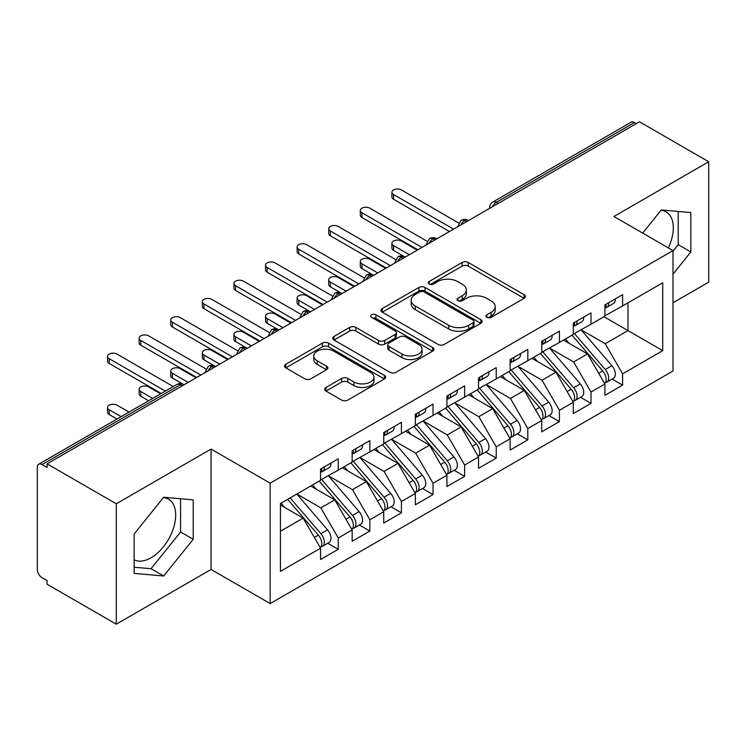 <?xml version="1.0" encoding="UTF-8"?>
<svg xmlns="http://www.w3.org/2000/svg" width="746" height="746" viewBox="0 0 746 746"><rect width="100%" height="100%" fill="white"/><g stroke="black" fill="none" stroke-linecap="round" stroke-linejoin="round"><path stroke-width="1.12" d="M486.83 317.32A3.068 1.772 0 0 0 491.176 317.32L524.121 298.297A4.383 2.536 0 0 0 525.408 296.507A4.383 2.536 0 0 0 524.121 294.717L468.301 262.489A4.383 2.536 0 0 0 462.1 262.489L429.146 281.512A3.068 1.772 0 0 0 428.251 282.771A3.068 1.772 0 0 0 429.146 284.021A3.068 1.772 0 0 0 433.491 284.021L437.753 281.559A14.034 8.103 0 0 1 457.606 281.559L462.25 284.245A14.034 8.103 0 0 1 466.362 289.97A14.034 8.103 0 0 1 462.25 295.705L457.988 298.167A3.068 1.772 0 0 0 457.093 299.416A3.068 1.772 0 0 0 457.988 300.675A3.068 1.772 0 0 0 462.334 300.675L466.595 298.214A14.034 8.103 0 0 1 486.448 298.214L491.092 300.899A14.034 8.103 0 0 1 495.204 306.625A14.034 8.103 0 0 1 491.092 312.36L486.83 314.821A3.068 1.772 0 0 0 485.935 316.071A3.068 1.772 0 0 0 486.83 317.32L486.83 314.821M134.14 559.798A34.857 20.123 120 0 0 151.046 557.784A34.857 20.123 120 0 0 173.809 527.077A34.857 20.123 120 0 0 168.465 499.149A34.857 20.123 120 0 0 163.411 497.573M661.04 210.269A34.857 20.123 -60 0 1 666.094 211.845A34.857 20.123 -60 0 1 668.304 247.886M325.955 387.472A4.383 2.536 0 0 0 324.669 389.263A4.383 2.536 0 0 0 325.955 391.053L341.612 400.089A4.383 2.536 0 0 0 347.813 400.089L384.414 378.959A4.383 2.536 0 0 0 385.701 377.168A4.383 2.536 0 0 0 384.414 375.378L328.585 343.151A4.383 2.536 0 0 0 322.384 343.151L285.793 364.281A4.383 2.536 0 0 0 284.506 366.072A4.383 2.536 0 0 0 285.793 367.862L304.713 378.781A4.383 2.536 0 0 0 310.914 378.781L326.571 369.746A4.383 2.536 0 0 0 327.858 367.955A4.383 2.536 0 0 0 326.571 366.165L317.19 360.747A11.731 6.77 0 0 1 313.758 355.954A11.731 6.77 0 0 1 320.994 349.697A11.731 6.77 0 0 1 333.779 351.161L370.529 372.385A11.731 6.77 0 0 1 373.97 377.168A11.731 6.77 0 0 1 366.724 383.435A11.731 6.77 0 0 1 353.94 381.961L347.813 378.427A4.383 2.536 0 0 0 341.612 378.427L325.955 387.472L325.955 391.053M672.995 302.773L708.7 282.156L708.7 161.761L639.508 121.812L47.091 463.844L47.091 467.49L42.037 464.572A6.705 3.87 -120 0 0 38.689 464.236A6.705 3.87 -120 0 0 37.3 467.304L37.3 569.459A6.705 3.87 -120 0 0 42.037 577.665L47.091 580.584L47.091 584.239L116.292 624.188L211.071 569.459L270.155 603.57L270.155 483.175L211.071 449.064L116.292 503.792L47.091 463.844M708.7 161.761L613.911 216.489L672.995 250.6L270.155 483.175M438.061 344.41A4.383 2.536 0 0 0 444.271 344.41L480.862 323.279A4.383 2.536 0 0 0 482.149 321.489A4.383 2.536 0 0 0 480.862 319.698L425.043 287.471A4.383 2.536 0 0 0 418.832 287.471L382.241 308.592A4.383 2.536 0 0 0 380.954 310.383A4.383 2.536 0 0 0 382.241 312.173L438.061 344.41M372.767 317.992A3.068 1.772 0 0 1 375.881 318.421L375.881 314.775L432.633 347.543A4.383 2.536 0 0 1 433.92 349.333A4.383 2.536 0 0 1 432.633 351.124L396.042 372.245A4.383 2.536 0 0 1 389.841 372.245L334.012 340.017L334.012 336.437A4.383 2.536 0 0 0 332.735 338.227A4.383 2.536 0 0 0 334.012 340.017M334.012 336.437L349.678 327.401A4.383 2.536 0 0 1 355.879 327.401L378.52 340.465A4.383 2.536 0 0 0 384.722 340.465L395.11 334.469A4.383 2.536 0 0 0 396.396 332.679A4.383 2.536 0 0 0 395.11 330.888L371.545 317.283A3.068 1.772 0 0 1 370.641 316.024A3.068 1.772 0 0 1 372.534 314.392A3.068 1.772 0 0 1 375.881 314.775M270.155 603.57L672.995 370.995L672.995 250.6M603.962 316.724L662.728 350.657L662.728 282.799L622.602 305.963L622.602 294.651L604.913 304.872L604.913 316.173L591.009 324.202L591.009 312.891L573.31 323.111L573.31 334.422L559.416 342.442L559.416 331.131L541.717 341.351L541.717 352.662L527.814 360.691L527.814 349.38L510.124 359.591L510.124 370.902L496.221 378.931L496.221 367.619L478.531 377.83L478.531 389.142L464.627 397.17L464.627 385.859L446.929 396.07L446.929 407.381L433.034 415.41L433.034 404.099L415.335 414.319L415.335 425.63L401.432 433.65L401.432 422.339L383.742 432.559L383.742 443.87L369.839 451.889L369.839 440.588L352.149 450.798L352.149 462.11L338.246 470.139L338.246 458.827L320.556 469.038L320.556 480.349L280.421 503.513L280.421 571.38L320.556 548.207L303.174 518.106L280.421 504.977M662.728 350.657L622.602 373.821L605.23 343.72L581.209 329.863M612.102 379.071L622.602 385.132L622.602 373.821M622.602 385.132L604.913 395.343L604.913 384.041L591.009 392.06L573.627 361.969L549.615 348.102M580.509 397.31L591.009 403.372L591.009 392.06M591.009 403.372L573.31 413.592L573.31 402.28L559.416 410.3L542.034 380.208L518.022 366.342M548.907 415.55L559.416 421.611L559.416 410.3M559.416 421.611L541.717 431.831L541.717 420.52L527.814 428.549L510.441 398.448L486.429 384.582M517.314 433.79L527.814 439.851L527.814 428.549M527.814 439.851L510.124 450.071L510.124 438.76L496.221 446.789L478.848 416.688L454.827 402.821M485.721 452.029L496.221 458.1L496.221 446.789M496.221 458.1L478.531 468.311L478.531 457L464.627 465.028L447.246 434.927L423.234 421.07L453.913 456.888L447.274 460.72A8.933 5.157 60 0 1 450.724 469.215A8.933 5.157 60 0 1 448.878 473.309A8.933 5.157 60 0 1 447.423 473.719M454.127 470.278L464.627 476.34L464.627 465.028M464.627 476.34L446.929 486.551L446.929 475.239L433.034 483.268L415.653 453.167L391.641 439.31M422.525 488.518L433.034 494.579L433.034 483.268M433.034 494.579L415.335 504.79L415.335 493.488L401.432 501.508L384.059 471.416L360.048 457.55M390.932 506.758L401.432 512.819L401.432 501.508M401.432 512.819L383.742 523.039L383.742 511.728L369.839 519.757L352.466 489.656L328.454 475.789M359.339 524.997L369.839 531.059L369.839 519.757M369.839 531.059L352.149 541.279L352.149 529.968L338.246 537.997L320.864 507.895L296.852 494.029M327.746 543.237L338.246 549.308L338.246 537.997M338.246 549.308L320.556 559.519L320.556 548.207M320.556 479.986L338.246 470.139M280.421 531.245L303.174 518.106M352.149 461.746L369.839 451.889M320.864 507.895L334.767 499.867L310.756 486.01M352.149 529.968L334.767 499.867M383.742 443.506L401.432 433.65M352.466 489.656L366.361 481.627L342.349 467.761M383.742 511.728L366.361 481.627M415.335 425.257L433.034 415.41M384.059 471.416L397.963 463.387L373.951 449.521M415.335 493.488L397.963 463.387M446.929 407.018L464.627 397.17M415.653 453.167L429.556 445.148L405.544 431.281M446.929 475.239L429.556 445.148M478.531 388.778L496.221 378.931M447.246 434.927L461.149 426.908L437.137 413.042M478.531 457L461.149 426.908M510.124 370.538L527.814 360.691M478.848 416.688L492.742 408.659L468.73 394.802M510.124 438.76L492.742 408.659M541.717 352.298L559.416 342.442M510.441 398.448L524.345 390.419L500.333 376.553M541.717 420.52L524.345 390.419M573.31 334.059L591.009 324.202M542.034 380.208L555.938 372.179L531.926 358.313M573.31 402.28L555.938 372.179M636.347 123.64L634.454 122.549L496.304 202.306L498.197 203.397M492.509 206.679A6.705 3.87 120 0 1 496.304 202.306A6.705 3.87 60 0 0 492.947 201.97L631.097 122.213A6.705 3.87 60 0 1 634.454 122.549M604.913 315.81L622.602 305.963M605.23 343.72L627.973 330.59L627.973 302.857L662.728 282.799M573.627 361.969L587.531 353.94L563.519 340.073M604.913 384.041L587.531 353.94M116.292 503.792L116.292 624.188M672.995 274.174L690.852 251.962L690.852 212.573L661.31 209.934L642.688 233.097M211.071 569.459L211.071 449.064M193.223 539.265L193.223 499.876L163.682 497.237L134.14 533.987L134.14 573.376L163.682 576.015L193.223 539.265L180.588 531.963L180.588 498.748M466.446 221.73L464.544 220.639A6.705 3.87 -120 0 0 461.196 220.303A6.705 3.87 -120 0 0 461.121 220.35L457.997 226.019A6.705 3.87 0 0 0 458.072 226.57M434.843 239.97L432.95 238.879A6.705 3.87 -120 0 0 429.603 238.552A6.705 3.87 -120 0 0 429.519 238.599L426.404 244.259A6.705 3.87 0 0 0 426.47 244.809M403.25 258.219L401.357 257.118A6.705 3.87 -120 0 0 398.01 256.792A6.705 3.87 -120 0 0 397.926 256.838L394.811 262.499A6.705 3.87 0 0 0 394.876 263.049M371.657 276.458L369.764 275.358A6.705 3.87 -120 0 0 366.407 275.032A6.705 3.87 -120 0 0 366.333 275.078L363.218 280.738A6.705 3.87 0 0 0 363.283 281.289M340.064 294.698L338.162 293.607A6.705 3.87 -120 0 0 334.814 293.271A6.705 3.87 -120 0 0 334.74 293.318L331.616 298.987A6.705 3.87 0 0 0 331.69 299.538M308.471 312.938L306.569 311.847A6.705 3.87 -120 0 0 303.221 311.511A6.705 3.87 -120 0 0 303.137 311.558L300.023 317.227A6.705 3.87 0 0 0 300.088 317.777M276.869 331.177L274.976 330.086A6.705 3.87 -120 0 0 271.628 329.751A6.705 3.87 -120 0 0 271.544 329.797L268.429 335.467A6.705 3.87 0 0 0 268.495 336.017M245.275 349.426L243.382 348.326A6.705 3.87 -120 0 0 240.025 348A6.705 3.87 -120 0 0 239.951 348.046L236.836 353.707A6.705 3.87 0 0 0 236.902 354.257M213.682 367.666L211.789 366.566A6.705 3.87 -120 0 0 208.432 366.239A6.705 3.87 -120 0 0 208.358 366.286L205.234 371.946A6.705 3.87 0 0 0 205.309 372.496M672.995 251.15L678.207 244.669L678.207 211.444M678.207 244.669L690.852 251.962M134.14 567.212L151.046 568.713L180.588 531.963M151.046 568.713L163.682 576.015M488.061 317.759L491.092 316.006A14.034 8.103 0 0 0 495.204 310.271L495.204 306.625M466.362 289.97L466.362 293.626A14.034 8.103 0 0 1 462.25 299.351L459.219 301.104M524.065 298.335L468.301 266.135A4.383 2.536 0 0 0 462.1 266.135L430.377 284.45M480.806 323.316L425.043 291.117A4.383 2.536 0 0 0 418.832 291.117L382.297 312.21M473.113 322.738A3.068 1.772 0 0 0 474.008 321.489A3.068 1.772 0 0 0 473.113 320.23L424.11 291.947A3.068 1.772 0 0 0 419.765 291.947L415.27 294.539A14.034 8.103 0 0 0 411.158 300.274A14.034 8.103 0 0 0 415.27 306L448.766 325.34A14.034 8.103 0 0 0 468.609 325.34L473.113 322.738L473.113 326.394A3.068 1.772 0 0 0 474.008 325.135L474.008 321.489M411.158 300.274L411.158 303.92A14.034 8.103 0 0 0 415.27 309.646L415.27 306M473.113 326.394L468.609 328.986A14.034 8.103 0 0 1 448.766 328.986L415.27 309.646M334.077 340.055L349.678 331.047L349.678 327.401M396.396 332.679L396.396 336.325A4.383 2.536 0 0 1 395.11 338.115L384.722 344.111A4.383 2.536 0 0 1 378.52 344.111L355.879 331.047A4.383 2.536 0 0 0 349.678 331.047M375.881 318.421L432.577 351.152M402.01 354.033A11.731 6.77 0 0 0 414.795 355.497A11.731 6.77 0 0 0 422.04 349.24A11.731 6.77 0 0 0 418.599 344.447L405.656 336.978A4.383 2.536 0 0 0 399.455 336.978L389.067 342.974A4.383 2.536 0 0 0 387.78 344.764A4.383 2.536 0 0 0 389.067 346.554L402.01 354.033L402.01 357.679A11.731 6.77 0 0 0 414.795 359.143A11.731 6.77 0 0 0 422.04 352.886L422.04 349.24M387.78 344.764L387.78 348.41A4.383 2.536 0 0 0 389.067 350.2L389.067 346.554M402.01 357.679L389.067 350.2M373.97 377.168L373.97 380.824A11.731 6.77 0 0 1 366.724 387.081A11.731 6.77 0 0 1 353.94 385.607L347.813 382.073A4.383 2.536 0 0 0 341.612 382.073L326.011 391.081M313.758 355.954L313.758 359.6A11.731 6.77 0 0 0 317.19 364.393L317.19 360.747M326.515 369.774L317.19 364.393M384.358 378.996L328.585 346.797A4.383 2.536 0 0 0 322.384 346.797L285.849 367.899M574.541 333.714L605.248 369.512A8.933 5.157 60 0 1 608.699 378.008A8.933 5.157 60 0 1 606.852 382.101L613.482 378.269A8.933 5.157 -120 0 0 615.338 374.175A8.933 5.157 -120 0 0 611.888 365.689L581.171 329.881M606.852 382.101A8.933 5.157 60 0 1 605.407 382.512M572.005 335.168L602.721 370.976A8.933 5.157 60 0 1 606.172 379.472A8.933 5.157 60 0 1 604.549 383.416M393.534 245.583L393.534 250.33A5.586 3.226 180 0 1 391.902 248.045L391.902 243.308A5.586 3.226 0 0 0 393.534 245.583L409.33 254.703M417.228 250.143L401.432 241.023A5.586 3.226 0 0 0 395.352 240.324A5.586 3.226 0 0 0 391.902 243.308M569.012 343.244L565.375 339.001M393.534 250.33L404.705 256.792A6.705 3.87 120 0 0 401.357 257.118A6.705 3.87 120 0 0 397.721 261.408M604.913 308.34A8.933 5.157 -120 0 0 606.172 304.694A8.933 5.157 -120 0 0 606.153 304.144M605.407 307.734A8.933 5.157 -120 0 0 606.852 307.324A8.933 5.157 -120 0 0 608.699 303.23A8.933 5.157 -120 0 0 608.68 302.69M615.319 298.857A8.933 5.157 60 0 1 615.338 299.407A8.933 5.157 60 0 1 613.482 303.491L606.852 307.324M458.706 223.017L401.432 189.95A5.586 3.226 -0 0 0 395.352 189.251A5.586 3.226 -0 0 0 391.902 192.226A5.586 3.226 -0 0 0 393.534 194.51L393.534 199.247A5.586 3.226 180 0 1 391.902 196.972L391.902 192.226M449.456 231.54L393.534 199.247M453.568 229.162L393.534 194.51M542.939 351.953L573.655 387.761A8.933 5.157 60 0 1 577.106 396.247A8.933 5.157 60 0 1 575.259 400.341L581.889 396.508A8.933 5.157 -120 0 0 583.745 392.424A8.933 5.157 -120 0 0 580.295 383.929L549.578 348.121M575.259 400.341A8.933 5.157 60 0 1 573.805 400.751M540.412 353.418L571.128 389.216A8.933 5.157 60 0 1 574.579 397.711A8.933 5.157 60 0 1 572.956 401.656M361.941 263.823L361.941 268.569A5.586 3.226 180 0 1 360.309 266.285L360.309 261.548A5.586 3.226 0 0 0 361.941 263.823L377.737 272.943M385.635 268.383L369.839 259.263A5.586 3.226 0 0 0 363.75 258.564A5.586 3.226 0 0 0 360.309 261.548M537.418 361.493L533.782 357.241M361.941 268.569L373.634 275.321M511.346 370.193L542.062 406.001A8.933 5.157 60 0 1 545.513 414.496A8.933 5.157 60 0 1 543.657 418.581L550.296 414.748A8.933 5.157 -120 0 0 552.143 410.664A8.933 5.157 -120 0 0 548.692 402.169L517.985 366.361M543.657 418.581A8.933 5.157 60 0 1 542.211 419M508.819 371.657L539.535 407.456A8.933 5.157 60 0 1 542.985 415.951A8.933 5.157 60 0 1 541.363 419.895M330.347 282.063L330.347 286.809A5.586 3.226 180 0 1 328.706 284.534L328.706 279.787A5.586 3.226 0 0 0 330.347 282.063L346.144 291.192M354.042 286.623L338.246 277.503A5.586 3.226 0 0 0 332.156 276.803A5.586 3.226 0 0 0 328.706 279.787M505.825 379.733L502.179 375.49M330.347 286.809L341.519 293.271A6.705 3.87 120 0 0 338.162 293.607A6.705 3.87 120 0 0 334.534 297.887M479.753 388.433L510.469 424.241A8.933 5.157 60 0 1 513.919 432.736A8.933 5.157 60 0 1 512.064 436.82L518.703 432.997A8.933 5.157 -120 0 0 520.549 428.903A8.933 5.157 -120 0 0 517.099 420.408L486.383 384.61M512.064 436.82A8.933 5.157 60 0 1 510.618 437.24M477.226 389.897L507.933 425.696A8.933 5.157 60 0 1 511.383 434.191A8.933 5.157 60 0 1 509.76 438.135M298.754 300.312L298.754 305.049A5.586 3.226 180 0 1 297.113 302.773L297.113 298.027A5.586 3.226 0 0 0 298.754 300.312L314.551 309.431M322.449 304.872L306.653 295.752A5.586 3.226 0 0 0 300.563 295.052A5.586 3.226 0 0 0 297.113 298.027M474.232 397.972L470.586 393.729M298.754 305.049L310.439 311.8M448.16 406.682L478.867 442.481A8.933 5.157 60 0 1 482.317 450.976A8.933 5.157 60 0 1 480.471 455.069L487.101 451.237A8.933 5.157 -120 0 0 488.956 447.143A8.933 5.157 -120 0 0 485.506 438.648L454.79 402.849M480.471 455.069A8.933 5.157 60 0 1 479.025 455.48M445.632 408.137L476.34 443.945A8.933 5.157 60 0 1 479.79 452.43A8.933 5.157 60 0 1 478.167 456.375M267.152 318.551L267.152 323.288A5.586 3.226 180 0 1 265.52 321.013L265.52 316.267A5.586 3.226 0 0 0 267.152 318.551L282.948 327.671M290.847 323.111L275.05 313.991A5.586 3.226 0 0 0 268.97 313.292A5.586 3.226 0 0 0 265.52 316.267M442.639 416.212L438.993 411.969M267.152 323.288L278.845 330.04M573.31 326.58A8.933 5.157 -120 0 0 574.579 322.934A8.933 5.157 -120 0 0 574.56 322.393M573.805 325.983A8.933 5.157 -120 0 0 575.259 325.564A8.933 5.157 -120 0 0 577.106 321.479A8.933 5.157 -120 0 0 577.087 320.929M583.726 317.097A8.933 5.157 60 0 1 583.745 317.647A8.933 5.157 60 0 1 581.889 321.731L575.259 325.564M427.113 241.256L369.839 208.19A5.586 3.226 -0 0 0 363.75 207.491A5.586 3.226 -0 0 0 360.309 210.465A5.586 3.226 -0 0 0 361.941 212.75L361.941 217.496A5.586 3.226 180 0 1 360.309 215.212L360.309 210.465M417.863 249.779L361.941 217.496M421.975 247.411L361.941 212.75M541.717 344.829A8.933 5.157 -120 0 0 542.985 341.174A8.933 5.157 -120 0 0 542.967 340.633M542.211 344.223A8.933 5.157 -120 0 0 543.657 343.803A8.933 5.157 -120 0 0 545.513 339.719A8.933 5.157 -120 0 0 545.494 339.169M552.124 335.336A8.933 5.157 60 0 1 552.143 335.887A8.933 5.157 60 0 1 550.296 339.98L543.657 343.803M395.52 259.496L338.246 226.43A5.586 3.226 -0 0 0 332.156 225.73A5.586 3.226 -0 0 0 328.706 228.714A5.586 3.226 -0 0 0 330.347 230.99L330.347 235.736A5.586 3.226 180 0 1 328.706 233.451L328.706 228.714M386.269 268.019L330.347 235.736M390.372 265.651L330.347 230.99M510.124 363.069A8.933 5.157 -120 0 0 511.383 359.413A8.933 5.157 -120 0 0 511.374 358.873M510.618 362.463A8.933 5.157 -120 0 0 512.064 362.052A8.933 5.157 -120 0 0 513.919 357.959A8.933 5.157 -120 0 0 513.901 357.409M520.531 353.585A8.933 5.157 60 0 1 520.549 354.126A8.933 5.157 60 0 1 518.703 358.22L512.064 362.052M363.927 277.736L306.653 244.669A5.586 3.226 -0 0 0 300.563 243.97A5.586 3.226 -0 0 0 297.113 246.954A5.586 3.226 -0 0 0 298.754 249.229L298.754 253.976A5.586 3.226 180 0 1 297.113 251.691L297.113 246.954M354.676 286.259L298.754 253.976M358.779 283.89L298.754 249.229M478.531 381.309A8.933 5.157 -120 0 0 479.79 377.663A8.933 5.157 -120 0 0 479.771 377.112M479.025 380.702A8.933 5.157 -120 0 0 480.471 380.292A8.933 5.157 -120 0 0 482.317 376.198A8.933 5.157 -120 0 0 482.298 375.658M488.938 371.825A8.933 5.157 60 0 1 488.956 372.366A8.933 5.157 60 0 1 487.101 376.46L480.471 380.292M332.334 295.975L275.05 262.909A5.586 3.226 -0 0 0 268.97 262.21A5.586 3.226 -0 0 0 265.52 265.194A5.586 3.226 -0 0 0 267.152 267.469L267.152 272.215A5.586 3.226 180 0 1 265.52 269.94L265.52 265.194M323.083 304.499L267.152 272.215M327.186 302.13L267.152 267.469M448.878 473.309L455.508 469.476A8.933 5.157 -120 0 0 457.363 465.383A8.933 5.157 -120 0 0 453.913 456.888M414.03 426.376L444.747 462.184A8.933 5.157 60 0 1 448.197 470.679A8.933 5.157 60 0 1 446.574 474.624M235.559 336.791L235.559 341.537A5.586 3.226 180 0 1 233.927 339.253L233.927 334.506A5.586 3.226 0 0 0 235.559 336.791L251.355 345.911M259.254 341.351L243.457 332.231A5.586 3.226 0 0 0 237.368 331.532A5.586 3.226 0 0 0 233.927 334.506M411.037 434.452L407.4 430.209M235.559 341.537L246.73 348A6.705 3.87 120 0 0 243.382 348.326A6.705 3.87 120 0 0 239.746 352.616M416.557 424.922L447.274 460.72M446.929 399.548A8.933 5.157 -120 0 0 448.197 395.902A8.933 5.157 -120 0 0 448.178 395.352M447.423 398.942A8.933 5.157 -120 0 0 448.878 398.532A8.933 5.157 -120 0 0 450.724 394.438A8.933 5.157 -120 0 0 450.705 393.897M457.345 390.065A8.933 5.157 60 0 1 457.363 390.615A8.933 5.157 60 0 1 455.508 394.699L448.878 398.532M300.731 314.225L243.457 281.158A5.586 3.226 -0 0 0 237.368 280.459A5.586 3.226 -0 0 0 233.927 283.433A5.586 3.226 -0 0 0 235.559 285.718L235.559 290.455A5.586 3.226 180 0 1 233.927 288.18L233.927 283.433M291.481 322.748L235.559 290.455M295.593 320.37L235.559 285.718M384.964 443.161L415.681 478.96A8.933 5.157 60 0 1 419.131 487.455A8.933 5.157 60 0 1 417.275 491.549L423.915 487.716A8.933 5.157 -120 0 0 425.761 483.622A8.933 5.157 -120 0 0 422.311 475.137L391.603 439.329M417.275 491.549A8.933 5.157 60 0 1 415.83 491.959M382.437 444.616L413.153 480.424A8.933 5.157 60 0 1 416.604 488.919A8.933 5.157 60 0 1 414.981 492.864M203.966 355.031L203.966 359.777A5.586 3.226 180 0 1 202.334 357.493L202.334 352.755A5.586 3.226 0 0 0 203.966 355.031L219.762 364.151M227.661 359.591L211.864 350.471A5.586 3.226 0 0 0 205.775 349.771A5.586 3.226 0 0 0 202.334 352.755M379.444 452.691L375.807 448.449M203.966 359.777L215.137 366.239A6.705 3.87 120 0 0 211.789 366.566A6.705 3.87 120 0 0 208.153 370.855M353.371 461.401L384.087 497.209A8.933 5.157 60 0 1 387.538 505.695A8.933 5.157 60 0 1 385.682 509.788L392.321 505.956A8.933 5.157 -120 0 0 394.168 501.872A8.933 5.157 -120 0 0 390.717 493.376L360.001 457.568M385.682 509.788A8.933 5.157 60 0 1 384.237 510.199M350.844 462.865L381.56 498.664A8.933 5.157 60 0 1 385.011 507.159A8.933 5.157 60 0 1 383.379 511.103M172.373 373.27L172.373 378.017A5.586 3.226 180 0 1 170.731 375.732L170.731 370.995A5.586 3.226 0 0 0 172.373 373.27L188.169 382.39M196.067 377.83L180.271 368.71A5.586 3.226 0 0 0 174.182 368.011A5.586 3.226 0 0 0 170.731 370.995M347.85 470.94L344.204 466.688M172.373 378.017L184.057 384.768M321.778 479.641L352.485 515.449A8.933 5.157 60 0 1 355.935 523.944A8.933 5.157 60 0 1 354.089 528.028L360.719 524.205A8.933 5.157 -120 0 0 362.575 520.111A8.933 5.157 -120 0 0 359.124 511.616L328.408 475.817M354.089 528.028A8.933 5.157 60 0 1 352.644 528.448M319.251 481.105L349.958 516.903A8.933 5.157 60 0 1 353.408 525.398A8.933 5.157 60 0 1 351.786 529.343M140.77 391.519L140.77 396.257A5.586 3.226 180 0 1 139.138 393.981L139.138 389.235A5.586 3.226 0 0 0 140.77 391.519L152.716 398.411M160.614 393.851L148.678 386.96A5.586 3.226 0 0 0 142.589 386.26A5.586 3.226 0 0 0 139.138 389.235M316.257 489.18L312.611 484.937M140.77 396.257L148.603 400.779M415.335 417.788A8.933 5.157 -120 0 0 416.604 414.142A8.933 5.157 -120 0 0 416.585 413.592M415.83 417.191A8.933 5.157 -120 0 0 417.275 416.772A8.933 5.157 -120 0 0 419.131 412.678A8.933 5.157 -120 0 0 419.112 412.137M425.752 408.304A8.933 5.157 60 0 1 425.761 408.855A8.933 5.157 60 0 1 423.915 412.939L417.275 416.772M269.138 332.464L211.864 299.398A5.586 3.226 -0 0 0 205.775 298.698A5.586 3.226 -0 0 0 202.334 301.673A5.586 3.226 -0 0 0 203.966 303.958L203.966 308.695A5.586 3.226 180 0 1 202.334 306.42L202.334 301.673M259.888 340.987L203.966 308.695M264 338.619L203.966 303.958M383.742 436.028A8.933 5.157 -120 0 0 385.011 432.382A8.933 5.157 -120 0 0 384.992 431.841M384.237 435.431A8.933 5.157 -120 0 0 385.682 435.011A8.933 5.157 -120 0 0 387.538 430.927A8.933 5.157 -120 0 0 387.519 430.377M394.149 426.544A8.933 5.157 60 0 1 394.168 427.094A8.933 5.157 60 0 1 392.321 431.188L385.682 435.011M237.545 350.704L180.271 317.637A5.586 3.226 -0 0 0 174.182 316.938A5.586 3.226 -0 0 0 170.731 319.913A5.586 3.226 -0 0 0 172.373 322.197L172.373 326.944A5.586 3.226 180 0 1 170.731 324.659L170.731 319.913M228.295 359.227L172.373 326.944M232.398 356.858L172.373 322.197M352.149 454.277A8.933 5.157 -120 0 0 353.408 450.621A8.933 5.157 -120 0 0 353.39 450.08M352.644 453.671A8.933 5.157 -120 0 0 354.089 453.26A8.933 5.157 -120 0 0 355.935 449.167A8.933 5.157 -120 0 0 355.926 448.616M362.556 444.793A8.933 5.157 60 0 1 362.575 445.334A8.933 5.157 60 0 1 360.719 449.428L354.089 453.26M205.952 368.944L148.678 335.877A5.586 3.226 -0 0 0 142.589 335.178A5.586 3.226 -0 0 0 139.138 338.162A5.586 3.226 -0 0 0 140.77 340.437L140.77 345.184A5.586 3.226 180 0 1 139.138 342.899L139.138 338.162M196.702 377.467L140.77 345.184M200.805 375.098L140.77 340.437M290.175 497.89L320.892 533.688A8.933 5.157 60 0 1 324.342 542.183A8.933 5.157 60 0 1 322.496 546.268L329.126 542.445A8.933 5.157 -120 0 0 330.982 538.351A8.933 5.157 -120 0 0 327.531 529.856L296.815 494.057M322.496 546.268A8.933 5.157 60 0 1 321.05 546.687M287.648 499.344L318.365 535.143A8.933 5.157 60 0 1 321.815 543.638A8.933 5.157 60 0 1 320.193 547.583M109.177 409.759L109.177 414.496A5.586 3.226 180 0 1 107.545 412.221L107.545 407.475A5.586 3.226 0 0 0 109.177 409.759L121.113 416.65M129.011 412.09L117.075 405.199A5.586 3.226 0 0 0 110.995 404.5A5.586 3.226 0 0 0 107.545 407.475M284.655 507.42L281.018 503.177M109.177 414.496L117.01 419.019M320.556 472.516A8.933 5.157 -120 0 0 321.815 468.87A8.933 5.157 -120 0 0 321.796 468.32M321.05 471.91A8.933 5.157 -120 0 0 322.496 471.5A8.933 5.157 -120 0 0 324.342 467.406A8.933 5.157 -120 0 0 324.324 466.865M330.963 463.033A8.933 5.157 60 0 1 330.982 463.574A8.933 5.157 60 0 1 329.126 467.667L322.496 471.5M173.249 386.549L117.075 354.117A5.586 3.226 -0 0 0 110.995 353.418A5.586 3.226 -0 0 0 107.545 356.401A5.586 3.226 -0 0 0 109.177 358.677L109.177 363.423A5.586 3.226 180 0 1 107.545 361.139L107.545 356.401M161.248 393.478L109.177 363.423M165.351 391.109L109.177 358.677M182.089 385.906L180.187 384.815L42.037 464.572M184.048 384.768L183.544 384.479A6.705 3.87 120 0 0 180.187 384.815A6.705 3.87 -120 0 0 176.839 384.479L38.689 464.236M468.404 220.602L467.901 220.303A6.705 3.87 120 0 0 464.544 220.639A6.705 3.87 120 0 0 460.916 224.928M489.6 208.367L489.6 207.78A6.705 3.87 0 0 0 489.665 208.321M436.811 238.841L436.307 238.552A6.705 3.87 120 0 0 432.95 238.879A6.705 3.87 120 0 0 429.314 243.168M373.625 275.321L373.112 275.032A6.705 3.87 120 0 0 369.764 275.358A6.705 3.87 120 0 0 366.127 279.647M310.429 311.809L309.926 311.511A6.705 3.87 120 0 0 306.569 311.847A6.705 3.87 120 0 0 302.932 316.136M278.836 330.049L278.323 329.751A6.705 3.87 120 0 0 274.976 330.086A6.705 3.87 120 0 0 271.339 334.376M491.092 316.006L491.092 312.36M457.988 300.675L457.988 298.167M462.25 299.351L462.25 295.705M429.146 284.021L429.146 281.512M462.1 266.135L462.1 262.489M468.301 266.135L468.301 262.489M524.121 298.297L524.121 294.717M382.241 312.173L382.241 308.592M418.832 291.117L418.832 287.471M425.043 291.117L425.043 287.471M480.862 323.279L480.862 319.698M448.766 328.986L448.766 325.34M468.609 328.986L468.609 325.34M355.879 331.047L355.879 327.401M378.52 344.111L378.52 340.465M384.722 344.111L384.722 340.465M395.11 338.115L395.11 334.469M432.633 351.124L432.633 347.543M341.612 382.073L341.612 378.427M347.813 382.073L347.813 378.427M353.94 385.607L353.94 381.961M326.571 369.746L326.571 366.165M285.793 367.862L285.793 364.281M322.384 346.797L322.384 343.151M328.585 346.797L328.585 343.151M384.414 378.959L384.414 375.378M602.721 370.976L598.712 373.289M611.888 365.689L605.248 369.512M571.128 389.216L567.109 391.538M580.295 383.929L573.655 387.761M539.535 407.456L535.516 409.778M548.692 402.169L542.062 406.001M507.933 425.696L503.923 428.017M517.099 420.408L510.469 424.241M476.34 443.945L472.33 446.257M485.506 438.648L478.867 442.481M444.747 462.184L440.727 464.497M413.153 480.424L409.134 482.746M422.311 475.137L415.681 478.96M381.56 498.664L377.541 500.986M390.717 493.376L384.087 497.209M349.958 516.903L345.948 519.225M359.124 511.616L352.485 515.449M318.365 535.143L314.346 537.465M327.531 529.856L320.892 533.688M467.901 220.303A6.705 6.705 0 0 0 461.196 220.303M492.947 201.97A6.705 6.705 0 0 0 489.6 207.78M436.307 238.552A6.705 6.705 0 0 0 429.603 238.552M457.997 226.019L457.997 226.607M404.705 256.792A6.705 6.705 0 0 0 398.01 256.792M426.404 244.259L426.404 244.847M373.112 275.032A6.705 6.705 0 0 0 366.407 275.032M394.811 262.499L394.811 263.086M341.519 293.271A6.705 6.705 0 0 0 334.814 293.271M363.218 280.738L363.218 281.335M309.926 311.511A6.705 6.705 0 0 0 303.221 311.511M331.616 298.987L331.616 299.575M278.323 329.751A6.705 6.705 0 0 0 271.628 329.751M300.023 317.227L300.023 317.815M246.73 348A6.705 6.705 0 0 0 240.025 348M268.429 335.467L268.429 336.054M215.137 366.239A6.705 6.705 0 0 0 208.432 366.239M236.836 353.707L236.836 354.294M183.544 384.479A6.705 6.705 0 0 0 176.839 384.479M205.234 371.946L205.234 372.534"/></g></svg>
